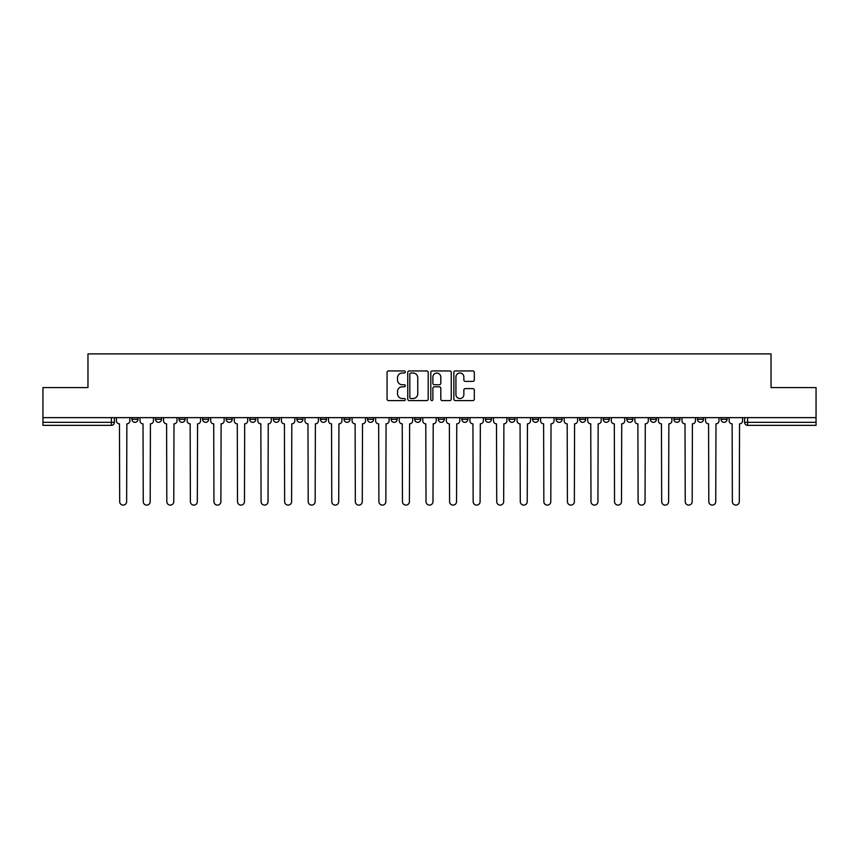 <?xml version="1.0" encoding="UTF-8"?>
<svg xmlns="http://www.w3.org/2000/svg" width="859" height="859" viewBox="0 0 859 859"><rect width="100%" height="100%" fill="white"/><g stroke="black" fill="none" stroke-linecap="round" stroke-linejoin="round"><path stroke-width="1.29" d="M405.33 371.979A1.042 1.042 0 0 0 404.299 370.938L388.536 370.938A1.482 1.482 0 0 0 387.055 372.43L387.055 399.113A1.482 1.482 0 0 0 388.536 400.595L404.299 400.595A1.042 1.042 0 0 0 405.33 399.564A1.042 1.042 0 0 0 404.299 398.522L402.259 398.522A4.746 4.746 0 0 1 397.513 393.776L397.513 391.554A4.746 4.746 0 0 1 402.259 386.808L404.299 386.808A1.042 1.042 0 0 0 405.33 385.766A1.042 1.042 0 0 0 404.299 384.735L402.259 384.735A4.746 4.746 0 0 1 397.513 379.989L397.513 377.767A4.746 4.746 0 0 1 402.259 373.021L404.299 373.021A1.042 1.042 0 0 0 405.33 371.979M721.034 419.299L721.034 417.646L721.034 419.299A3.017 3.017 0 0 0 724.062 422.327A3.017 3.017 0 0 1 721.034 419.299L727.079 419.299A3.017 3.017 0 0 1 724.062 422.327A3.017 3.017 0 0 0 727.079 419.299L727.079 417.646M697.476 417.646L697.476 419.299L703.51 419.299A3.017 3.017 0 0 1 700.493 422.327A3.017 3.017 0 0 1 697.476 419.299L697.476 417.646M603.211 419.299L603.211 417.646L603.211 419.299A3.017 3.017 0 0 0 606.239 422.327A3.017 3.017 0 0 1 603.211 419.299L609.256 419.299A3.017 3.017 0 0 1 606.239 422.327A3.017 3.017 0 0 0 609.256 419.299L609.256 417.646L609.256 419.299M391.135 417.646L391.135 419.299L397.169 419.299A3.017 3.017 0 0 1 394.152 422.327A3.017 3.017 0 0 1 391.135 419.299L391.135 417.646M320.439 417.646L320.439 419.299L326.484 419.299A3.017 3.017 0 0 1 323.456 422.327A3.017 3.017 0 0 1 320.439 419.299L320.439 417.646M273.312 417.646L273.312 419.299L279.347 419.299A3.017 3.017 0 0 1 276.33 422.327A3.017 3.017 0 0 1 273.312 419.299L273.312 417.646M249.744 417.646L249.744 419.299L255.789 419.299A3.017 3.017 0 0 1 252.761 422.327A3.017 3.017 0 0 1 249.744 419.299L249.744 417.646M202.617 417.646L202.617 419.299L208.662 419.299A3.017 3.017 0 0 1 205.634 422.327A3.017 3.017 0 0 1 202.617 419.299L202.617 417.646M472.837 381.396A1.482 1.482 0 0 0 474.318 379.914L474.318 372.43A1.482 1.482 0 0 0 472.837 370.938L455.334 370.938A1.482 1.482 0 0 0 453.853 372.43L453.853 399.113A1.482 1.482 0 0 0 455.334 400.595L472.837 400.595A1.482 1.482 0 0 0 474.318 399.113L474.318 390.072A1.482 1.482 0 0 0 472.837 388.59L465.342 388.59A1.482 1.482 0 0 0 463.86 390.072L463.86 394.549A3.962 3.962 0 0 1 459.898 398.522A3.962 3.962 0 0 1 455.925 394.549L455.925 376.983A3.962 3.962 0 0 1 459.898 373.021A3.962 3.962 0 0 1 463.86 376.983L463.86 379.914A1.482 1.482 0 0 0 465.342 381.396L472.837 381.396M42.95 417.646L42.95 387.581L87.962 387.581L87.962 353.897L771.038 353.897L771.038 387.581L816.05 387.581L816.05 417.646L42.95 417.646L42.95 422.327L114.397 422.327L114.397 417.646L114.397 422.327A3.017 3.017 0 0 1 111.38 425.345L42.95 425.345L42.95 422.327M428.201 372.43A1.482 1.482 0 0 0 426.719 370.938L409.228 370.938A1.482 1.482 0 0 0 407.746 372.43L407.746 399.113A1.482 1.482 0 0 0 409.228 400.595L426.719 400.595A1.482 1.482 0 0 0 428.201 399.113L428.201 372.43M432.281 370.938L449.772 370.938A1.482 1.482 0 0 1 451.254 372.43L451.254 399.113A1.482 1.482 0 0 1 449.772 400.595L442.288 400.595A1.482 1.482 0 0 1 440.807 399.113L440.807 388.289A1.482 1.482 0 0 0 439.325 386.808L434.353 386.808A1.482 1.482 0 0 0 432.872 388.289L432.872 399.564A1.042 1.042 0 0 1 431.83 400.595A1.042 1.042 0 0 1 430.799 399.564L430.799 372.43A1.482 1.482 0 0 1 432.281 370.938M744.603 417.646L744.603 422.327L816.05 422.327L816.05 425.345L747.62 425.345A3.017 3.017 0 0 1 744.603 422.327L744.603 417.646M816.05 417.646L816.05 422.327M703.51 417.646L703.51 419.299L703.51 417.646M673.907 417.646L673.907 419.299L679.952 419.299L679.952 417.646L679.952 419.299A3.017 3.017 0 0 1 676.924 422.327A3.017 3.017 0 0 1 673.907 419.299A3.017 3.017 0 0 0 676.924 422.327M656.383 417.646L656.383 419.299A3.017 3.017 0 0 1 653.366 422.327A3.017 3.017 0 0 1 650.338 419.299L656.383 419.299M650.338 417.646L650.338 419.299M626.78 417.646L626.78 419.299L632.825 419.299L632.825 417.646L632.825 419.299A3.017 3.017 0 0 1 629.797 422.327A3.017 3.017 0 0 1 626.78 419.299A3.017 3.017 0 0 0 629.797 422.327M579.653 417.646L579.653 419.299L585.688 419.299L585.688 417.646L585.688 419.299A3.017 3.017 0 0 1 582.67 422.327A3.017 3.017 0 0 1 579.653 419.299A3.017 3.017 0 0 0 582.67 422.327M562.13 419.299L562.13 417.646L562.13 419.299A3.017 3.017 0 0 1 559.102 422.327A3.017 3.017 0 0 1 556.084 419.299L562.13 419.299A3.017 3.017 0 0 1 559.102 422.327M556.084 417.646L556.084 419.299M538.561 417.646L538.561 419.299A3.017 3.017 0 0 1 535.544 422.327A3.017 3.017 0 0 1 532.516 419.299L538.561 419.299A3.017 3.017 0 0 1 535.544 422.327M532.516 417.646L532.516 419.299M514.992 417.646L514.992 419.299A3.017 3.017 0 0 1 511.975 422.327A3.017 3.017 0 0 1 508.957 419.299L514.992 419.299M508.957 417.646L508.957 419.299M491.434 417.646L491.434 419.299A3.017 3.017 0 0 1 488.417 422.327A3.017 3.017 0 0 1 485.389 419.299L491.434 419.299M485.389 417.646L485.389 419.299M467.865 417.646L467.865 419.299A3.017 3.017 0 0 1 464.848 422.327A3.017 3.017 0 0 1 461.831 419.299L467.865 419.299M461.831 417.646L461.831 419.299M444.307 417.646L444.307 419.299A3.017 3.017 0 0 1 441.279 422.327A3.017 3.017 0 0 1 438.262 419.299A3.017 3.017 0 0 0 441.279 422.327M438.262 417.646L438.262 419.299L444.307 419.299M420.738 417.646L420.738 419.299A3.017 3.017 0 0 1 417.721 422.327A3.017 3.017 0 0 1 414.693 419.299A3.017 3.017 0 0 0 417.721 422.327M414.693 417.646L414.693 419.299L420.738 419.299M397.169 417.646L397.169 419.299A3.017 3.017 0 0 1 394.152 422.327M373.611 417.646L373.611 419.299A3.017 3.017 0 0 1 370.583 422.327A3.017 3.017 0 0 1 367.566 419.299L373.611 419.299M367.566 417.646L367.566 419.299M350.043 417.646L350.043 419.299A3.017 3.017 0 0 1 347.025 422.327A3.017 3.017 0 0 1 344.008 419.299L350.043 419.299L350.043 417.646M344.008 417.646L344.008 419.299M326.484 417.646L326.484 419.299M302.916 417.646L302.916 419.299A3.017 3.017 0 0 1 299.898 422.327A3.017 3.017 0 0 1 296.87 419.299L302.916 419.299L302.916 417.646M296.87 417.646L296.87 419.299M279.347 417.646L279.347 419.299L279.347 417.646M255.789 419.299L255.789 417.646L255.789 419.299A3.017 3.017 0 0 1 252.761 422.327M232.22 417.646L232.22 419.299A3.017 3.017 0 0 1 229.203 422.327A3.017 3.017 0 0 1 226.175 419.299A3.017 3.017 0 0 0 229.203 422.327A3.017 3.017 0 0 0 232.22 419.299L232.22 417.646M226.175 417.646L226.175 419.299L232.22 419.299M208.662 417.646L208.662 419.299M185.093 417.646L185.093 419.299A3.017 3.017 0 0 1 182.076 422.327A3.017 3.017 0 0 1 179.048 419.299A3.017 3.017 0 0 0 182.076 422.327A3.017 3.017 0 0 0 185.093 419.299L179.048 419.299L179.048 417.646M155.49 417.646L155.49 419.299L161.524 419.299L161.524 417.646L161.524 419.299A3.017 3.017 0 0 1 158.507 422.327A3.017 3.017 0 0 1 155.49 419.299A3.017 3.017 0 0 0 158.507 422.327M131.921 417.646L131.921 419.299L137.966 419.299L137.966 417.646L137.966 419.299A3.017 3.017 0 0 1 134.938 422.327A3.017 3.017 0 0 1 131.921 419.299A3.017 3.017 0 0 0 134.938 422.327M111.38 417.646L111.38 425.345A3.017 3.017 0 0 0 114.397 422.327M410.86 373.021A1.042 1.042 0 0 0 409.818 374.052L409.818 397.481A1.042 1.042 0 0 0 410.86 398.522L413.007 398.522A4.746 4.746 0 0 0 417.753 393.776L417.753 377.767A4.746 4.746 0 0 0 413.007 373.021L410.86 373.021M440.807 377.058A3.962 3.962 0 0 0 436.844 373.096A3.962 3.962 0 0 0 432.872 377.058L432.872 383.254A1.482 1.482 0 0 0 434.353 384.735L439.325 384.735A1.482 1.482 0 0 0 440.807 383.254L440.807 377.058M116.437 417.646L116.437 420.813A3.017 3.017 0 0 0 119.455 423.831L119.691 501.624A3.479 3.479 0 0 0 123.159 505.103A3.479 3.479 0 0 0 126.638 501.624L126.864 423.831A3.017 3.017 0 0 0 129.881 420.813L129.881 417.646M140.006 417.646L140.006 420.813A3.017 3.017 0 0 0 143.023 423.831L143.249 501.624A3.479 3.479 0 0 0 146.728 505.103A3.479 3.479 0 0 0 150.196 501.624L150.422 423.831A3.017 3.017 0 0 0 153.45 420.813L153.45 417.646M163.564 417.646L163.564 420.813A3.017 3.017 0 0 0 166.592 423.831L166.818 501.624A3.479 3.479 0 0 0 170.286 505.103A3.479 3.479 0 0 0 173.765 501.624L173.99 423.831A3.017 3.017 0 0 0 177.008 420.813L177.008 417.646M187.133 417.646L187.133 420.813A3.017 3.017 0 0 0 190.15 423.831L190.376 501.624A3.479 3.479 0 0 0 193.855 505.103A3.479 3.479 0 0 0 197.323 501.624L197.559 423.831A3.017 3.017 0 0 0 200.577 420.813L200.577 417.646M210.702 417.646L210.702 420.813A3.017 3.017 0 0 0 213.719 423.831L213.945 501.624A3.479 3.479 0 0 0 217.424 505.103A3.479 3.479 0 0 0 220.892 501.624L221.117 423.831A3.017 3.017 0 0 0 224.145 420.813L224.145 417.646M234.26 417.646L234.26 420.813A3.017 3.017 0 0 0 237.277 423.831L237.513 501.624A3.479 3.479 0 0 0 240.982 505.103A3.479 3.479 0 0 0 244.461 501.624L244.686 423.831A3.017 3.017 0 0 0 247.703 420.813L247.703 417.646M257.829 417.646L257.829 420.813A3.017 3.017 0 0 0 260.846 423.831L261.072 501.624A3.479 3.479 0 0 0 264.551 505.103A3.479 3.479 0 0 0 268.019 501.624L268.244 423.831A3.017 3.017 0 0 0 271.272 420.813L271.272 417.646M281.387 417.646L281.387 420.813A3.017 3.017 0 0 0 284.415 423.831L284.64 501.624A3.479 3.479 0 0 0 288.109 505.103A3.479 3.479 0 0 0 291.588 501.624L291.813 423.831A3.017 3.017 0 0 0 294.83 420.813L294.83 417.646M304.956 417.646L304.956 420.813A3.017 3.017 0 0 0 307.973 423.831L308.198 501.624A3.479 3.479 0 0 0 311.677 505.103A3.479 3.479 0 0 0 315.156 501.624L315.382 423.831A3.017 3.017 0 0 0 318.399 420.813L318.399 417.646M328.525 417.646L328.525 420.813A3.017 3.017 0 0 0 331.542 423.831L331.767 501.624A3.479 3.479 0 0 0 335.246 505.103A3.479 3.479 0 0 0 338.714 501.624L338.94 423.831A3.017 3.017 0 0 0 341.968 420.813L341.968 417.646M352.083 417.646L352.083 420.813A3.017 3.017 0 0 0 355.111 423.831L355.336 501.624A3.479 3.479 0 0 0 358.804 505.103A3.479 3.479 0 0 0 362.283 501.624L362.509 423.831A3.017 3.017 0 0 0 365.526 420.813L365.526 417.646M375.651 417.646L375.651 420.813A3.017 3.017 0 0 0 378.669 423.831L378.894 501.624A3.479 3.479 0 0 0 382.373 505.103A3.479 3.479 0 0 0 385.841 501.624L386.067 423.831A3.017 3.017 0 0 0 389.095 420.813L389.095 417.646M399.21 417.646L399.21 420.813A3.017 3.017 0 0 0 402.237 423.831L402.463 501.624A3.479 3.479 0 0 0 405.931 505.103A3.479 3.479 0 0 0 409.41 501.624L409.636 423.831A3.017 3.017 0 0 0 412.653 420.813L412.653 417.646M422.778 417.646L422.778 420.813A3.017 3.017 0 0 0 425.796 423.831L426.021 501.624A3.479 3.479 0 0 0 429.5 505.103A3.479 3.479 0 0 0 432.979 501.624L433.204 423.831A3.017 3.017 0 0 0 436.222 420.813L436.222 417.646M446.347 417.646L446.347 420.813A3.017 3.017 0 0 0 449.364 423.831L449.59 501.624A3.479 3.479 0 0 0 453.069 505.103A3.479 3.479 0 0 0 456.537 501.624L456.763 423.831A3.017 3.017 0 0 0 459.79 420.813L459.79 417.646M469.905 417.646L469.905 420.813A3.017 3.017 0 0 0 472.933 423.831L473.159 501.624A3.479 3.479 0 0 0 476.627 505.103A3.479 3.479 0 0 0 480.106 501.624L480.331 423.831A3.017 3.017 0 0 0 483.349 420.813L483.349 417.646M493.474 417.646L493.474 420.813A3.017 3.017 0 0 0 496.491 423.831L496.717 501.624A3.479 3.479 0 0 0 500.196 505.103A3.479 3.479 0 0 0 503.664 501.624L503.889 423.831A3.017 3.017 0 0 0 506.917 420.813L506.917 417.646M517.032 417.646L517.032 420.813A3.017 3.017 0 0 0 520.06 423.831L520.286 501.624A3.479 3.479 0 0 0 523.754 505.103A3.479 3.479 0 0 0 527.233 501.624L527.458 423.831A3.017 3.017 0 0 0 530.475 420.813L530.475 417.646M540.601 417.646L540.601 420.813A3.017 3.017 0 0 0 543.618 423.831L543.844 501.624A3.479 3.479 0 0 0 547.323 505.103A3.479 3.479 0 0 0 550.802 501.624L551.027 423.831A3.017 3.017 0 0 0 554.044 420.813L554.044 417.646M564.17 417.646L564.17 420.813A3.017 3.017 0 0 0 567.187 423.831L567.412 501.624A3.479 3.479 0 0 0 570.891 505.103A3.479 3.479 0 0 0 574.36 501.624L574.585 423.831A3.017 3.017 0 0 0 577.613 420.813L577.613 417.646M587.728 417.646L587.728 420.813A3.017 3.017 0 0 0 590.756 423.831L590.981 501.624A3.479 3.479 0 0 0 594.449 505.103A3.479 3.479 0 0 0 597.928 501.624L598.154 423.831A3.017 3.017 0 0 0 601.171 420.813L601.171 417.646M611.297 417.646L611.297 420.813A3.017 3.017 0 0 0 614.314 423.831L614.539 501.624A3.479 3.479 0 0 0 618.018 505.103A3.479 3.479 0 0 0 621.486 501.624L621.723 423.831A3.017 3.017 0 0 0 624.74 420.813L624.74 417.646M634.855 417.646L634.855 420.813A3.017 3.017 0 0 0 637.883 423.831L638.108 501.624A3.479 3.479 0 0 0 641.576 505.103A3.479 3.479 0 0 0 645.055 501.624L645.281 423.831A3.017 3.017 0 0 0 648.298 420.813L648.298 417.646M658.423 417.646L658.423 420.813A3.017 3.017 0 0 0 661.441 423.831L661.677 501.624A3.479 3.479 0 0 0 665.145 505.103A3.479 3.479 0 0 0 668.624 501.624L668.85 423.831A3.017 3.017 0 0 0 671.867 420.813L671.867 417.646M681.992 417.646L681.992 420.813A3.017 3.017 0 0 0 685.01 423.831L685.235 501.624A3.479 3.479 0 0 0 688.714 505.103A3.479 3.479 0 0 0 692.182 501.624L692.408 423.831A3.017 3.017 0 0 0 695.436 420.813L695.436 417.646M705.55 417.646L705.55 420.813A3.017 3.017 0 0 0 708.578 423.831L708.804 501.624A3.479 3.479 0 0 0 712.272 505.103A3.479 3.479 0 0 0 715.751 501.624L715.976 423.831A3.017 3.017 0 0 0 718.994 420.813L718.994 417.646M729.119 417.646L729.119 420.813A3.017 3.017 0 0 0 732.136 423.831L732.362 501.624A3.479 3.479 0 0 0 735.841 505.103A3.479 3.479 0 0 0 739.309 501.624L739.545 423.831A3.017 3.017 0 0 0 742.563 420.813L742.563 417.646M747.62 417.646L747.62 425.345"/></g></svg>
